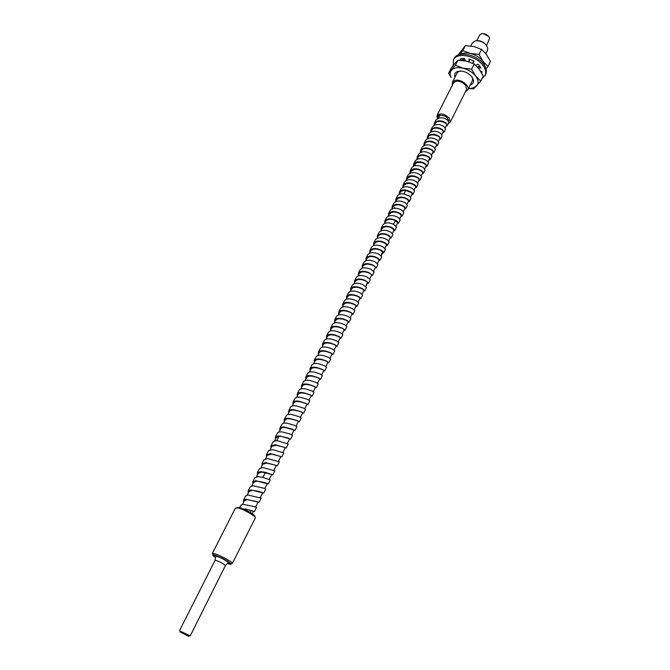 <?xml version="1.0" encoding="UTF-8"?>
<svg xmlns="http://www.w3.org/2000/svg" width="670" height="670" viewBox="0 0 670 670"><rect width="100%" height="100%" fill="white"/><g stroke="black" fill="none" stroke-linecap="round" stroke-linejoin="round"><path stroke-width="1" d="M265.747 488.983L263.695 493.103L250.689 489.912L248.109 490.993L250.195 486.864L252.967 485.767L264.876 488.43M252.741 481.839L254.809 477.752L257.95 476.621L262.916 477.342L270.303 479.879L268.26 483.966L255.706 480.725L252.741 481.839L252.925 483.765M248.109 490.993L248.302 492.885M243.445 500.205L245.547 496.051L247.934 495.004L261.166 498.162L259.089 502.307L245.647 499.183L243.445 500.205L243.654 502.081M239.676 507.651L240.865 505.297L242.85 504.317L253.913 506.512L256.551 507.399L254.458 511.579L245.245 508.89L251.803 510.716M250.203 512.45L251.149 510.557L252.305 510.892M244.341 500.725L247.155 499.602L257.23 501.663M249.014 491.495L252.104 490.356C256.309 490.808 259.633 491.529 262.104 492.509M251.845 485.884L253.662 482.3L257.012 481.177C261.484 481.755 264.792 482.501 266.92 483.43M258.226 473.271L261.878 472.074L271.702 474.41M257.339 472.76L259.391 468.699L262.891 467.543L274.817 470.834L272.791 474.896L265.437 472.333L260.68 471.613L257.339 472.76L257.506 474.703M262.782 464.268L266.702 463.045L276.358 465.441L273.812 470.373M267.313 455.315L271.492 454.076L280.847 456.496L278.393 461.395M270.136 449.721L271.836 446.371L276.249 445.173L285.286 447.627L282.866 452.459M276.274 437.594L279.03 436.304L280.965 436.346L289.691 438.817L287.304 443.582M289.649 438.9L288.209 438.038L278.486 435.827L275.395 437.1L275.504 439.11M285.253 447.677L275.353 444.713L270.923 445.919L271.057 447.912M280.831 456.521L270.496 453.607L266.425 454.804L266.568 456.781M276.601 465.55L265.596 462.576L261.903 463.749L262.054 465.709M274.574 470.717L273.913 470.348M266.425 454.804L268.461 450.793L272.682 449.604L283.753 452.954L281.752 456.948M270.923 445.919L272.941 441.94L276.032 440.684L277.514 440.734L288.175 444.101L286.191 448.079M260.731 471.613L261.015 472.074M271.853 474.477L269.089 479.368M270.303 479.879L269.415 479.36M261.895 463.749L263.938 459.712L267.807 458.531L279.298 461.865L277.288 465.893M284.222 419.646L286.199 415.76C286.969 414.546 288.837 414.144 291.802 414.554L298.937 416.614L301.24 417.946L299.297 421.832L296.978 420.526L289.675 418.44C286.793 418.063 284.976 418.465 284.222 419.646L284.315 421.698M288.594 411.02L290.68 406.95C291.618 405.836 293.56 405.501 296.492 405.953L303.259 407.98L305.537 409.345L303.611 413.206L301.316 411.857L294.381 409.814C291.333 409.37 289.406 409.772 288.594 411.02L288.67 413.08M275.395 437.1L277.388 433.155C278.058 432.066 279.7 431.664 282.313 431.941L290.194 434.076L292.564 435.324L290.587 439.269M279.826 428.348L281.81 424.42C282.531 423.272 284.281 422.871 287.07 423.214L294.582 425.316L296.919 426.597L294.959 430.517L292.606 429.252L284.934 427.133C282.221 426.815 280.521 427.226 279.826 428.348L279.926 430.375M298.334 421.531L299.297 421.832M294.004 430.182L294.959 430.517M280.68 428.875L280.713 428.808C281.383 427.711 283.025 427.301 285.646 427.577L294.063 430.065L291.71 434.771M283.51 423.289L285.11 420.115C285.872 418.951 287.606 418.541 290.303 418.884C295.127 419.931 297.823 420.76 298.41 421.38L296.081 426.028M289.448 411.539L289.482 411.481C290.236 410.274 292.053 409.864 294.917 410.249C299.632 411.313 302.237 412.151 302.723 412.762L300.428 417.343M293.728 403.122L293.937 402.703C294.85 401.606 296.701 401.263 299.498 401.673C304.079 402.745 306.584 403.591 307.002 404.203L304.741 408.717M306.902 404.404L307.89 404.647L305.629 403.256L299.055 401.255C296.031 400.769 294.038 401.096 293.058 402.243L292.999 404.529M302.631 412.938L303.611 413.206M301.517 385.493L303.435 381.707C304.456 380.242 306.76 379.857 310.344 380.56L316.056 382.436L318.242 383.918L316.357 387.704L314.155 386.23L308.284 384.329C304.766 383.667 302.513 384.052 301.525 385.493L301.559 387.603M292.932 402.452L294.875 398.608C295.772 397.268 297.857 396.875 301.14 397.427L307.555 399.404L309.8 400.811L307.89 404.647M297.246 393.943L299.172 390.133C300.127 388.726 302.329 388.332 305.763 388.96L311.818 390.886L314.037 392.335L312.136 396.146L309.909 394.714L303.686 392.762C300.319 392.168 298.175 392.561 297.246 393.943L297.296 396.037M298.091 394.454L298.116 394.404C299.029 393.089 300.998 392.679 304.046 393.164C308.409 394.22 310.813 395.066 311.248 395.702L309.021 400.149M300.897 388.91L302.396 385.945C303.368 384.58 305.42 384.17 308.552 384.722C312.831 385.794 315.143 386.64 315.47 387.26L313.275 391.649M306.617 377.612L306.642 377.553C307.656 376.146 309.783 375.736 313.032 376.339C317.203 377.428 319.406 378.274 319.657 378.877L317.496 383.207M319.515 379.161L320.545 379.321L318.376 377.805L312.848 375.962C309.188 375.217 306.827 375.594 305.771 377.101L305.796 379.237M315.344 387.52L316.357 387.704M311.131 395.928L312.136 396.146M305.771 377.101L307.672 373.341C308.761 371.817 311.165 371.44 314.892 372.219L320.26 374.036L322.421 375.56L320.545 379.321M318.334 352.278L320.201 348.601C321.508 346.884 324.221 346.541 328.334 347.579L332.697 349.204L334.766 350.837L332.931 354.514L330.854 352.897L326.34 351.239C322.278 350.243 319.607 350.586 318.334 352.278L318.325 354.455M309.984 368.768L311.877 365.041C313.032 363.442 315.545 363.081 319.406 363.944L324.439 365.703L326.566 367.269L324.699 370.996L322.563 369.446L317.379 367.663C313.577 366.833 311.115 367.202 309.984 368.768L310.001 370.912M314.171 360.493L316.047 356.792C317.279 355.134 319.892 354.782 323.886 355.728L328.585 357.42L330.678 359.028L328.828 362.721L326.717 361.138L321.876 359.422C317.94 358.509 315.369 358.869 314.18 360.493L314.18 362.654M331.876 354.447L332.931 354.514M326.566 336.013L328.409 332.387C329.875 330.545 332.781 330.235 337.136 331.457L340.846 332.931L342.864 334.64L341.047 338.266L339.028 336.575L335.168 335.067C330.863 333.878 327.998 334.196 326.566 336.013L326.533 338.216M330.645 327.973L332.462 324.364C334.02 322.454 337.027 322.161 341.482 323.484L344.882 324.883L346.867 326.625L345.067 330.226L343.074 328.501L339.531 327.069C335.117 325.788 332.161 326.089 330.645 327.973L330.595 330.193M334.69 319.975L336.499 316.399C338.141 314.423 341.248 314.155 345.804 315.578L348.886 316.885L350.846 318.66L349.062 322.236L347.085 320.478L343.861 319.129C339.347 317.748 336.29 318.032 334.69 319.975L334.632 322.211M322.463 344.12L324.314 340.469C325.704 338.685 328.518 338.358 332.755 339.489L336.792 341.038L338.827 342.713L337.002 346.365L334.95 344.707L330.771 343.124C326.583 342.035 323.819 342.362 322.463 344.12L322.446 346.315M347.965 322.278L349.062 322.236M343.986 330.235L345.067 330.226M339.983 338.25L341.047 338.266M326.072 339.137L327.421 336.466C328.702 334.799 331.215 334.422 334.95 335.335C338.375 336.415 340.125 337.253 340.192 337.831L338.166 341.876M330.168 331.047L331.491 328.417C332.755 326.709 335.335 326.34 339.238 327.32C342.496 328.375 344.154 329.204 344.213 329.791L342.219 333.786M334.229 323.007L335.536 320.428C336.926 318.652 339.573 318.3 343.492 319.356C346.616 320.411 348.182 321.231 348.199 321.809L346.239 325.746M339.522 312.555L339.556 312.488C341.064 310.662 343.785 310.319 347.722 311.45C350.661 312.48 352.144 313.284 352.169 313.878L350.226 317.756M351.918 314.372L353.023 314.305L351.08 312.513L348.166 311.248C343.551 309.766 340.402 310.034 338.71 312.044L338.643 314.297M338.71 312.044L340.502 308.485C342.244 306.45 345.435 306.198 350.092 307.723L352.864 308.945L354.798 310.754L353.023 314.305M350.603 288.552L352.361 285.068C354.413 282.841 357.872 282.656 362.746 284.524L366.49 287.355L364.748 290.839L362.88 288.938L360.87 287.974C356.021 286.157 352.596 286.35 350.603 288.552L350.502 290.839M342.697 304.155L344.489 300.629C346.323 298.527 349.606 298.292 354.338 299.934L356.817 301.056L358.718 302.907L356.959 306.433L355.041 304.599L352.428 303.435C347.738 301.843 344.489 302.086 342.697 304.155L342.621 306.416M346.658 296.333L348.434 292.824C350.377 290.654 353.752 290.445 358.559 292.204L360.736 293.226L362.612 295.102L360.862 298.611L358.978 296.743L356.666 295.671C351.892 293.971 348.559 294.189 346.658 296.333L346.574 298.602M342.278 307.095L343.543 304.59C345.017 302.74 347.805 302.404 351.918 303.602C354.732 304.632 356.13 305.428 356.105 306.006L354.196 309.833M346.264 299.214L347.504 296.768C349.103 294.85 351.968 294.532 356.08 295.813C358.752 296.827 360.066 297.614 360.024 298.184L358.132 301.952M350.217 291.391L351.432 288.996C353.174 287.02 356.105 286.71 360.217 288.075C362.713 289.063 363.944 289.842 363.902 290.411L362.043 294.13M355.318 281.325L355.343 281.274C357.169 279.231 360.159 278.938 364.321 280.403C366.708 281.392 367.855 282.154 367.763 282.69L365.929 286.358M367.168 283.217L368.609 283.117L365.041 280.328C360.133 278.393 356.624 278.561 354.514 280.831L354.405 283.134M363.626 290.973L364.748 290.839M359.748 298.72L360.862 298.611M355.854 306.525L356.959 306.433M366.088 257.967L367.805 254.575C370.351 252.088 374.153 252.029 379.195 254.407L381.716 256.878L380.024 260.27L377.369 257.749C372.336 255.438 368.575 255.505 366.088 257.967L365.946 260.303M354.514 280.831L356.264 277.372C358.425 275.077 361.976 274.918 366.909 276.911L370.334 279.658L368.609 283.117M358.391 273.159L360.133 269.717C362.42 267.363 366.055 267.238 371.038 269.348L374.153 272.02L372.436 275.454L369.187 272.749C364.22 270.688 360.628 270.822 358.391 273.159L358.274 275.471M362.252 265.538L363.978 262.121C366.398 259.7 370.116 259.608 375.133 261.853L377.947 264.424L376.239 267.833L373.291 265.22C368.291 263.034 364.606 263.142 362.252 265.538L362.127 267.858M378.86 260.504L380.024 260.27M375.091 268.05L376.239 267.833M371.297 275.638L372.436 275.454M358.056 275.906L359.237 273.569C361.13 271.509 364.178 271.25 368.391 272.782C370.652 273.762 371.716 274.516 371.599 275.035L369.79 278.645M361.926 268.243L363.09 265.948C365.066 263.838 368.182 263.595 372.436 265.211C374.538 266.166 375.527 266.903 375.401 267.422L373.625 270.981M365.778 260.63L366.917 258.377C368.919 256.216 372.101 255.99 376.456 257.699L379.187 259.859L377.436 263.36M369.606 253.067L370.728 250.856C372.889 248.645 376.121 248.436 380.443 250.245L382.947 252.339L381.213 255.798M382.603 253.017L383.776 252.758L383.558 251.979L381.414 250.337C376.364 247.883 372.52 247.925 369.89 250.446L369.748 252.791M369.89 250.446L371.599 247.079C374.287 244.525 378.165 244.508 383.223 247.021L385.459 249.391L383.776 252.758M373.676 242.976L375.368 239.626C378.215 237.013 382.168 237.038 387.218 239.692L389.178 241.945L387.503 245.287L385.426 242.984C380.367 240.396 376.448 240.388 373.676 242.976L373.517 245.337M377.428 235.555L379.111 232.23C382.126 229.559 386.154 229.617 391.188 232.423L392.871 234.55L391.213 237.875L389.404 235.689C384.362 232.951 380.367 232.909 377.428 235.555L377.26 237.925M381.163 228.185L382.838 224.877C385.208 222.365 388.834 222.197 393.692 224.375L396.54 227.205L394.89 230.505L393.223 228.361C388.198 225.555 384.178 225.489 381.163 228.185L380.987 230.564M384.873 220.857L386.531 217.583C389.563 214.852 393.566 214.894 398.55 217.725L400.183 219.911L398.55 223.185L397.268 221.267L395.719 220.338C390.87 218.152 387.252 218.328 384.873 220.857L384.689 223.261M388.558 213.588L390.208 210.321C393.24 207.566 397.243 207.608 402.193 210.447L403.809 212.658L402.184 215.916L400.56 213.713C395.593 210.883 391.59 210.841 388.558 213.588L388.357 215.991L389.362 213.998C392.067 211.511 395.593 211.435 399.931 213.78L401.364 215.514L399.755 218.73M394.998 208.228L394.446 207.424M392.218 206.352L393.851 203.119C396.9 200.338 400.886 200.372 405.819 203.211L407.402 205.456L405.786 208.688L404.194 206.461C399.245 203.621 395.258 203.588 392.218 206.36L392 208.747M408.156 201.93L409.378 201.511L407.796 199.258C402.879 196.402 398.901 196.377 395.853 199.174L397.478 195.958C398.558 194.225 400.652 193.546 403.759 193.923L409.412 196.034L410.978 198.295M395.853 199.174L395.627 201.536M403.047 184.954L404.655 181.779C407.728 178.915 411.69 178.923 416.539 181.805L418.063 184.124L416.48 187.298L414.948 184.987C410.082 182.114 406.112 182.106 403.047 184.954L402.796 187.265M406.615 177.91L408.214 174.753C411.288 171.872 415.241 171.872 420.065 174.761L421.639 176.746L419.998 180.264L418.482 177.927C413.641 175.046 409.688 175.037 406.615 177.91L406.347 180.205M410.157 170.909L411.748 167.776L413.692 166.068C417.209 165.113 420.5 165.683 423.574 167.76L425.056 170.13L423.49 173.262L422 170.9C417.184 168.011 413.239 168.011 410.157 170.909L409.873 173.187M399.462 192.039L401.079 188.848C404.144 186.009 408.114 186.026 412.988 188.898L414.537 191.193L412.938 194.384L411.38 192.097L405.735 189.987C402.637 189.618 400.543 190.297 399.462 192.039L399.22 194.384M415.241 187.759L416.48 187.298M399.312 194.342L400.275 192.441C401.229 190.883 403.064 190.238 405.777 190.481L411.279 192.55L412.125 193.982L410.584 197.064M402.913 187.215L403.859 185.356C407.109 182.667 410.827 182.743 415.006 185.59L415.668 186.905L414.152 189.937M406.497 180.13L407.427 178.304C411.02 175.59 414.772 175.716 418.691 178.689L419.185 179.87L417.695 182.851M410.065 173.095L410.97 171.302C414.722 168.53 418.516 168.714 422.36 171.847L422.67 172.902M413.599 166.11L416.204 162.802C420.509 161.905 423.767 162.668 425.986 165.08L426.154 165.925L424.705 168.823M425.701 166.83L426.958 166.319L425.492 163.932C422.427 161.847 419.144 161.286 415.626 162.24L413.683 163.957L413.382 166.21M422.234 173.764L423.49 173.262M418.75 180.741L419.998 180.255M411.824 194.819L412.938 194.384M404.579 209.082L405.786 208.688M400.978 216.284L402.184 215.916M397.352 223.537L398.55 223.185M384.655 223.319L385.694 221.259C387.821 218.981 390.987 218.73 395.2 220.505L397.729 222.775L396.096 226.05M392.034 208.73L393.03 206.762C395.819 204.233 399.387 204.199 403.75 206.653L404.973 208.295L403.39 211.46M395.685 201.511L396.665 199.576C399.73 196.997 403.357 196.997 407.528 199.576L408.558 201.117L407 204.233M417.109 159.159L417.979 157.442C419.571 153.539 429.009 156.01 429.57 158.388L428.18 161.88M420.601 152.258L421.455 150.574C423.398 146.345 433.256 149.536 433.096 151.822L431.631 154.971M424.068 145.398L424.906 143.757C426.891 139.159 437.912 143.263 436.446 145.34L435.065 148.112M427.51 138.589L428.331 136.973C430.416 132.367 441.237 136.429 439.838 138.573L438.473 141.303M431.731 130.248C433.766 125.608 444.62 129.645 443.197 131.839L441.857 134.528M434.344 125.089L435.123 123.548C437.183 118.9 448.029 122.937 446.547 125.156L445.223 127.802M437.719 118.406L440.073 115.349C445.173 115.324 448.004 117.25 448.565 121.111M448.322 123.565L450.257 122.124L449.252 118.046C444.285 113.64 440.207 112.778 437.007 115.466L437.326 118.556M437.879 116.195L439.495 114.788L440.073 115.349M437.007 115.466L453.54 82.846C456.789 80.015 460.834 80.81 465.675 85.224L466.588 89.403L450.257 122.124M465.407 91.773L467.744 89.973C470.131 86.062 461.245 79.018 455.483 80.291L452.401 82.251L452.342 85.207M467.744 89.973L472.35 80.735L472.66 78.851L471.973 76.799L473.573 80.442C473.715 82.653 472.626 84.127 470.281 84.872M460.449 71.012L458.397 71.682L457.074 73.047L452.401 82.251M470.809 45.97L472.383 42.88L475.499 40.778C481.68 40.619 485.758 43.106 487.752 48.232L487.442 50.451L485.851 53.634M479.343 66.69L479.712 65.936M454.972 77.176C454.176 74.856 454.712 73.089 456.58 71.891C461.856 70.032 466.982 71.665 471.965 76.79M462.987 68.173C457.685 67.025 453.841 67.72 451.454 70.249C449.897 72.209 449.754 74.621 451.044 77.486L448.599 73.239L455.391 65.208L462.987 68.173L471.647 69.136L475.708 76.154C472.576 72.26 468.33 69.596 462.987 68.173M468.514 88.432L472.383 88.214L476.646 86.011C478.832 83.373 478.514 80.082 475.708 76.154L480.733 81.095L473.598 88.867L468.472 88.515M455.391 65.208L457.953 60.183L455.031 63.265L451.136 68.265L448.599 73.239M480.733 81.095L483.229 76.053L479.226 69.085L474.184 64.069L466.555 61.121L457.953 60.183M471.647 69.136L474.184 64.069M459.821 54.563L462.844 50.593L470.415 53.483L479.033 54.404L481.537 49.413L473.933 46.532L465.374 45.635L457.794 55.267M462.844 50.593L465.374 45.635M479.033 54.404L483.036 61.439L487.986 66.422L490.448 61.447L486.504 54.471L481.537 49.413M487.986 66.422L486.035 68.884M485.34 67.042L483.036 61.439C479.938 57.528 475.733 54.873 470.415 53.483C466.236 52.562 462.869 52.888 460.315 54.454M462.25 59.32L462.752 58.407M486.361 45.233C484.05 42.227 481.001 40.694 477.216 40.627M486.596 45.543L489.619 38.383C488.321 35.066 485.683 33.475 481.713 33.6L479.678 34.991L476.822 40.636M488.614 36.322L483.02 33.508M434.336 123.154L435.852 120.156C438.984 117.091 442.862 117.041 447.501 119.997L448.833 122.535L447.334 125.533L445.994 123.004C441.346 120.047 437.46 120.098 434.336 123.154L433.976 125.282M439.503 114.796L437.703 116.505L437.334 118.615M446.044 126.169L447.334 125.533M442.703 132.836L443.992 132.225L442.627 129.712C437.962 126.772 434.068 126.814 430.944 129.846L430.592 131.998M439.353 139.553L440.625 138.958L439.244 136.471C434.554 133.531 430.651 133.573 427.544 136.588L427.276 137.35L427.996 137.635M429.143 159.946L430.408 159.41L428.968 156.998C424.202 154.092 420.266 154.108 417.175 157.048L416.866 159.276M427.276 137.35L427.192 138.757M435.961 146.311L437.242 145.733L435.835 143.271C431.12 140.34 427.209 140.373 424.11 143.363L423.775 145.549M432.569 153.103L433.842 152.551L432.41 150.114C427.669 147.191 423.75 147.216 420.651 150.189L420.333 152.392M420.651 150.189L422.209 147.107C425.316 144.134 429.227 144.109 433.959 147.031L435.374 149.477L433.842 152.551M417.175 157.048L418.742 153.958C421.84 151.001 425.768 150.984 430.517 153.891L431.957 156.319L430.408 159.41M413.683 163.957L415.258 160.842C418.348 157.911 422.276 157.902 427.058 160.808L428.515 163.204L426.958 166.319M424.11 143.363L425.651 140.306C428.758 137.308 432.669 137.275 437.376 140.206L438.775 142.677L437.242 145.733M427.535 136.588L429.076 133.548C432.192 130.524 436.086 130.483 440.768 133.422L442.15 135.918L440.634 138.958M430.944 129.846L432.477 126.831C435.601 123.791 439.486 123.741 444.143 126.689L445.5 129.209L443.992 132.225M373.408 245.555L374.497 243.411C376.724 241.116 380.024 240.932 384.396 242.841L386.674 244.877L384.974 248.285M377.177 238.093L378.248 235.974C380.535 233.637 383.893 233.478 388.324 235.497L390.384 237.465L388.701 240.823M380.928 230.681L381.984 228.596C384.429 226.217 387.838 226.091 392.226 228.202L394.06 230.103M309.406 372.093L310.855 369.229C311.927 367.763 314.138 367.353 317.479 368.014C321.424 369.078 323.535 369.915 323.828 370.552L321.692 374.832M315.017 361.004L315.034 360.954C316.181 359.43 318.468 359.028 321.893 359.757C325.737 360.837 327.756 361.674 327.957 362.286L325.854 366.507M317.798 355.502L319.196 352.73C320.319 351.172 322.68 350.779 326.282 351.557C330.009 352.646 331.935 353.492 332.06 354.078L329.983 358.232M323.292 344.631L323.325 344.573C324.498 342.956 326.927 342.571 330.628 343.417C334.238 344.514 336.072 345.352 336.139 345.929L334.087 350.025M256.216 480.733L256.51 481.186M267.305 483.581L264.834 488.522L264.273 488.413M262.715 492.752L260.245 497.693L259.424 497.534M258.101 501.981L255.622 506.93L254.525 506.729M254.701 516.754C256.836 515.942 244.994 508.848 239.282 507.542L236.786 507.751M212.315 553.52L235.43 508.019L238.135 508.011C244.073 509.376 256.551 516.654 255.295 518.01L232.423 563.244C231.443 561.435 220.128 555.321 214.928 553.797L212.315 553.52L213.127 554.701M229.827 563.395L228.143 562.808M227.39 563.478L228.654 563.914C230.656 564.534 231.435 564.492 231.008 563.788C227.624 560.807 222.331 557.951 215.137 555.221L213.161 554.81C212.206 554.936 213.01 555.84 215.564 557.532M179.945 630.947L190.205 635.947L225.413 565.589L228.118 562.85C230.229 562.817 219.793 556.711 216.41 556.326L215.631 556.569L215.045 560.371L216.393 560.53C221.175 562.423 224.182 564.106 225.413 565.589M181.042 632.421L188.555 636.299L181.042 632.421M244.877 509.635L245.245 508.89M256.551 507.399L255.697 506.78M261.166 498.162L260.303 497.567M335.938 346.323L337.002 346.365M327.789 362.629L328.828 362.73M323.669 370.87L324.699 370.996M393.7 230.832L394.89 230.505M390.024 238.177L391.213 237.875M386.33 245.572L387.503 245.287M481.805 78.934L485.691 74.462C487.065 71.456 486.378 68.038 483.64 64.22C476.713 54.211 457.434 50.644 454.143 58.591L453.498 59.856L453.146 65.601M467.342 61.322L469.126 61.707L469.754 59.22M473.849 61.012L472.584 63.173L473.33 63.625M480.248 66.69L478.104 66.698L477.785 67.343M463.406 60.543L461.538 58.617M485.072 75.727C486.437 72.729 485.742 69.32 483.003 65.501C476.069 55.493 456.789 51.908 453.498 59.856M469.126 61.707L469.101 59.027L474.033 61.112L472.584 63.173M461.337 60.325L460.081 59.094L464.193 58.315L465.524 60.895M480.725 71.288L481.956 71.64L481.764 73.08M475.7 65.291L478.213 64.253L480.993 67.963L478.33 67.963M262.967 477.358L265.437 472.333M276.819 440.693L279.03 436.304L278.486 435.827M292.288 405.97L293.937 402.703L293.058 402.243M367.604 283.008L368.098 283.335M380.853 255.471L382.721 251.736L383.558 251.979M404.027 193.965L405.735 189.987M415.626 162.24L416.204 162.802L414.713 165.733M393.34 224.207L395.719 220.338M428.08 137.668L427.644 138.531M367.353 282.832L365.694 286.157M215.556 557.365C212.742 555.355 212.784 554.752 215.665 555.556C222.809 557.691 235.932 566.167 228.143 563.587L227.532 563.378M255.706 480.725L257.012 481.177M250.689 489.912L252.104 490.356M245.647 499.183L247.155 499.602M261.878 472.074L260.68 471.613M266.702 463.045L265.605 462.576M271.492 454.076L270.496 453.615M276.249 445.173L275.353 444.713M289.683 418.44L290.303 418.884M284.934 427.133L285.646 427.577M280.161 435.894L280.965 436.346M294.917 410.249L294.39 409.814M299.498 401.673L299.055 401.255M347.722 311.45L348.157 311.248M351.918 303.602L352.428 303.435M356.08 295.813L356.666 295.671M360.217 288.075L360.862 287.974M364.321 280.403L365.041 280.328M377.369 257.749L376.456 257.699M373.291 265.22L372.436 265.211M369.178 272.749L368.391 272.782M380.443 250.245L381.414 250.337M411.279 192.55L412.611 193.22M415.006 185.59L416.346 186.394M418.691 178.689L420.023 179.686M418.859 180.515L419.537 180.632M422.36 171.847L423.44 173.262L422.393 173.438M408.834 200.121L407.528 199.576M405.015 207.105L403.75 206.653M401.163 214.157L399.931 213.78M397.268 221.267L396.087 220.958M422.678 172.868L421.212 175.816M431.723 130.265L430.936 131.814M458.397 71.682L456.58 71.891M464.369 58.667L463.414 60.543M472.66 78.851L473.573 80.442M472.383 88.214L473.849 88.674M437.979 115.96L437.703 116.505M425.986 165.08L426.681 166.194L425.919 166.403M429.57 158.388L429.914 159.184L429.428 159.393M433.096 151.822L432.929 152.383M394.069 230.103L392.411 233.411M355.343 281.274L354.154 283.628M339.556 312.488L338.275 315.017M315.042 360.954L313.619 363.768M323.325 344.573L321.952 347.286M298.125 394.404L296.592 397.419M306.642 377.553L305.168 380.468M280.713 428.808L279.08 432.033M289.482 411.481L287.899 414.604M293.812 402.913L292.262 405.978M262.808 464.218L261.057 467.668M267.338 455.265L265.613 458.665M276.3 437.552L274.625 440.852M256.468 476.747L258.252 473.213M247.188 495.088L249.031 491.453M242.498 504.368L244.366 500.674M253.444 511.285L252.213 513.756M213.161 554.81L212.75 553.353M231.008 563.788L232.423 563.244M215.045 560.371L179.56 630.587M180.255 632.128L179.853 630.621M188.555 636.299L190.004 635.721M393.357 228.453L392.226 228.202M389.404 235.689L388.324 235.497M385.418 242.984L384.396 242.841M410.978 198.303L409.378 201.511"/></g></svg>

